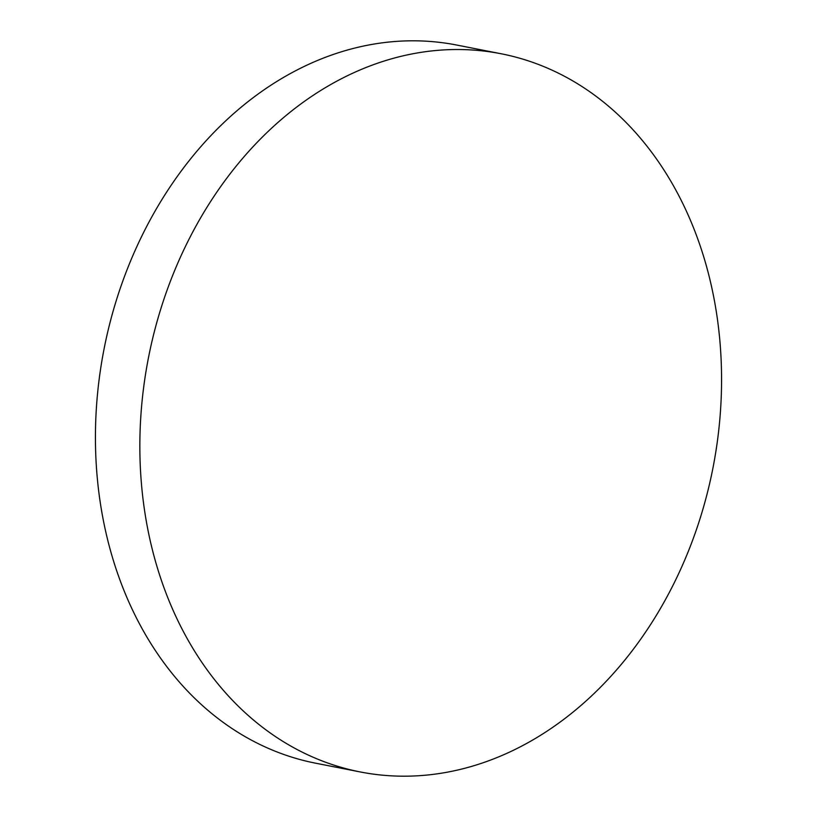 <?xml version="1.0" encoding="UTF-8"?>
<svg xmlns="http://www.w3.org/2000/svg" width="817" height="817" viewBox="0 0 817 817"><rect width="100%" height="100%" fill="white"/><g stroke="black" fill="none" stroke-linecap="round" stroke-linejoin="round"><path stroke-width="1.23" d="M700.057 245.478A365.945 287.574 101.1 0 0 501.199 53.769A365.945 287.574 101.1 0 0 210.939 200.992A365.945 287.574 101.1 0 0 161.357 580.233A365.945 287.574 101.1 0 0 360.215 771.942A365.945 287.574 101.1 0 0 650.475 624.719A365.945 287.574 101.1 0 0 700.057 245.478M501.199 53.769L456.785 45.058A365.945 287.574 101.1 0 0 166.525 192.281A365.945 287.574 101.1 0 0 116.943 571.522A365.945 287.574 101.1 0 0 315.801 763.231L360.215 771.942"/></g></svg>
